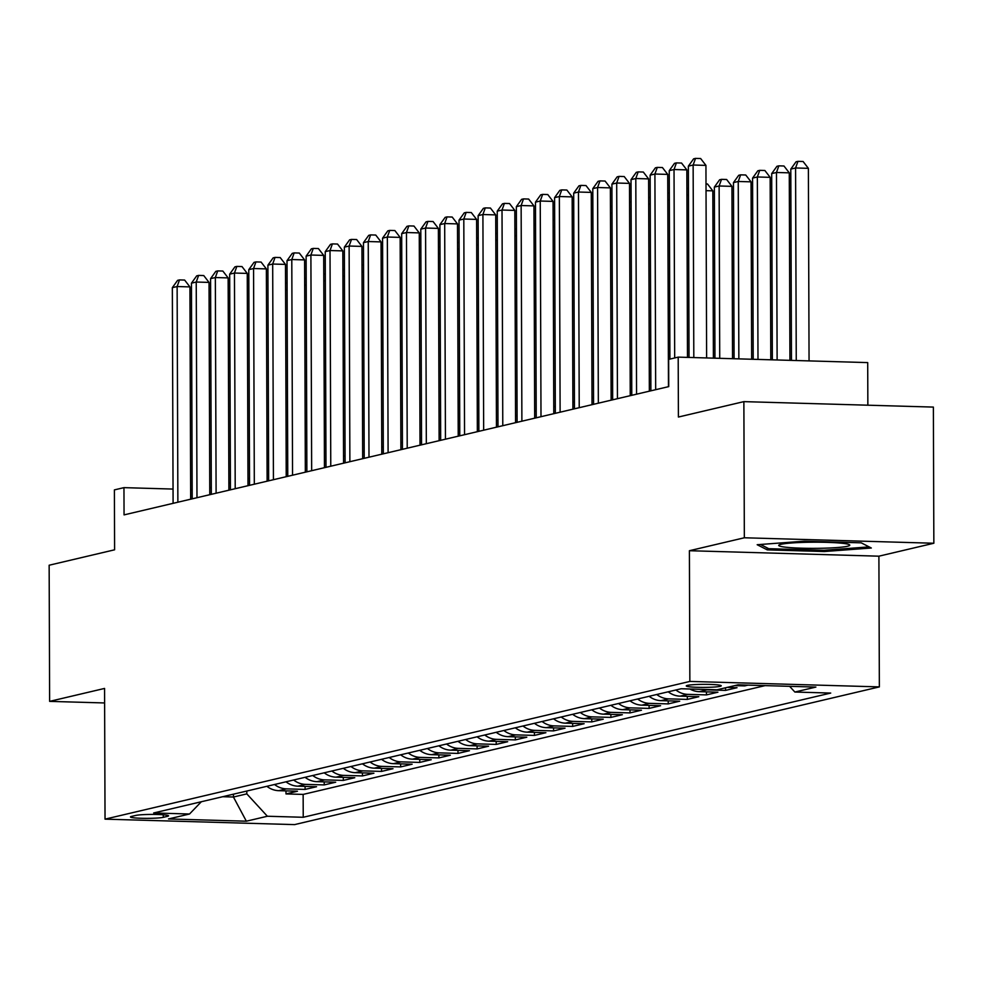 <?xml version="1.0" encoding="UTF-8"?>
<svg xmlns="http://www.w3.org/2000/svg" width="983" height="983" viewBox="0 0 983 983"><rect width="100%" height="100%" fill="white"/><g stroke="black" fill="none" stroke-linecap="round" stroke-linejoin="round"><path stroke-width="1.47" d="M687.363 685.397A17.497 1.511 179.8 0 0 686.269 685.925A17.497 1.511 179.8 0 0 700.658 687.375A17.497 1.511 179.8 0 0 720.146 686.343A17.497 1.511 179.8 0 0 721.252 685.815A17.497 1.511 179.8 0 0 706.863 684.365A17.497 1.511 179.8 0 0 687.363 685.397M867.854 405.205L867.706 362.592L678.196 357.124L668.649 359.385L668.735 386.614L124.055 514.883L123.956 487.642L114.397 489.89L114.606 549.804L49.15 565.225L49.629 701.37L104.628 702.956M933.85 543.243L933.371 407.085L743.873 401.629L744.34 537.775L689.402 550.713L689.857 681.428L879.355 686.896L878.9 556.181L933.85 543.243L744.34 537.775M689.857 681.428L105.034 819.146L294.531 824.614L879.355 686.896M266.885 786.314A21.872 20.41 76.7 0 0 278.767 790.676L297.456 791.217L285.992 793.92L285.979 790.885M274.527 784.508A21.872 20.41 76.7 0 0 286.409 788.87L305.099 789.41L305.086 786.388M305.099 789.41L316.563 786.719L297.874 786.179A21.872 20.41 76.7 0 1 286.004 781.804M305.111 777.307A21.872 20.41 76.7 0 0 316.981 781.669L335.682 782.21L324.218 784.913L324.206 781.878M324.218 772.81A21.872 20.41 76.7 0 0 336.1 777.172L354.789 777.713L343.325 780.416L343.313 777.381M343.337 768.313A21.872 20.41 76.7 0 0 355.207 772.675L373.909 773.216L362.432 775.919L362.432 772.884M362.444 763.803A21.872 20.41 76.7 0 0 374.326 768.178L393.016 768.706L381.551 771.409L381.539 768.387M381.551 759.306A21.872 20.41 76.7 0 0 393.433 763.668L412.123 764.209L400.659 766.912L400.646 763.877M400.671 754.809A21.872 20.41 76.7 0 0 412.541 759.171L431.242 759.712L419.778 762.415L419.766 759.38M419.778 750.312A21.872 20.41 76.7 0 0 431.66 754.674L450.349 755.214L438.885 757.905L438.873 754.883M438.897 745.802A21.872 20.41 76.7 0 0 450.767 750.164L469.469 750.705L457.992 753.408L457.992 750.373M458.004 741.305A21.872 20.41 76.7 0 0 469.886 745.667L488.576 746.208L477.111 748.911L477.099 745.876M477.111 736.808A21.872 20.41 76.7 0 0 488.993 741.17L507.683 741.71L496.218 744.414L496.206 741.379M496.231 732.298A21.872 20.41 76.7 0 0 508.1 736.672L526.802 737.213L515.338 739.904L515.325 736.881M515.338 727.801A21.872 20.41 76.7 0 0 527.22 732.163L545.909 732.704L534.445 735.407L534.433 732.372M534.457 723.304A21.872 20.41 76.7 0 0 546.327 727.666L565.028 728.206L553.552 730.91L553.552 727.875M553.564 718.806A21.872 20.41 76.7 0 0 565.446 723.169L584.135 723.709L572.671 726.412L572.659 723.377M572.671 714.297A21.872 20.41 76.7 0 0 584.553 718.671L603.243 719.2L591.778 721.903L591.766 718.88M591.791 709.8A21.872 20.41 76.7 0 0 603.66 714.162L622.362 714.702L610.898 717.406L610.885 714.371M610.898 705.303A21.872 20.41 76.7 0 0 622.78 709.665L641.469 710.205L630.005 712.908L629.992 709.873M630.017 700.805A21.872 20.41 76.7 0 0 641.887 705.167L660.588 705.708L649.112 708.399L649.112 705.376M649.124 696.296A21.872 20.41 76.7 0 0 661.006 700.658L679.695 701.198L668.231 703.902L668.219 700.867M668.231 691.799A21.872 20.41 76.7 0 0 680.113 696.161L698.802 696.701L687.338 699.405L687.326 696.369M689.894 689.009A21.872 20.41 76.7 0 0 699.22 691.663L717.922 692.204L706.458 694.907L706.445 691.872M727.088 687.412L737.029 687.707L725.565 690.398L725.552 687.781M747.977 685.126L744.672 685.901L744.672 685.028M163.289 817.34L167.491 816.345A16.944 1.462 179.8 0 0 168.56 815.829A16.944 1.462 179.8 0 0 154.626 814.44A16.944 1.462 179.8 0 0 135.74 815.435L131.538 816.418A16.944 1.462 179.8 0 0 130.469 816.947A16.944 1.462 179.8 0 0 144.403 818.335A16.944 1.462 179.8 0 0 163.289 817.34L163.276 814.784M233.426 794.19L233.438 797.029L246.807 793.871L267.376 816.246L303.231 817.278L830.721 693.064L794.866 692.032L815.89 687.08L738.036 684.844L717.012 689.783L681.158 688.751L153.667 812.966L189.522 814.01L201.331 801.747M267.376 816.246L246.352 821.198L168.498 818.95L189.522 814.01M285.992 793.92L303.145 794.411L765.13 685.618M744.672 685.901L734.743 685.618M725.565 690.398L706.875 689.857A21.872 20.41 -103.3 0 1 703.128 689.39M706.458 694.907L687.756 694.367A21.872 20.41 -103.3 0 1 675.886 689.992M687.338 699.405L668.649 698.864A21.872 20.41 -103.3 0 1 656.767 694.502M668.231 703.902L649.53 703.361A21.872 20.41 -103.3 0 1 637.66 698.999M649.112 708.399L630.422 707.871A21.872 20.41 -103.3 0 1 618.54 703.496M630.005 712.908L611.315 712.368A21.872 20.41 -103.3 0 1 599.433 708.006M610.898 717.406L592.196 716.865A21.872 20.41 -103.3 0 1 580.326 712.503M591.778 721.903L573.089 721.362A21.872 20.41 -103.3 0 1 561.207 717M572.671 726.412L553.97 725.872A21.872 20.41 -103.3 0 1 542.1 721.497M553.552 730.91L534.863 730.369A21.872 20.41 -103.3 0 1 522.981 726.007M534.445 735.407L515.756 734.866A21.872 20.41 -103.3 0 1 503.874 730.504M515.338 739.904L496.636 739.363A21.872 20.41 -103.3 0 1 484.766 735.001M496.218 744.414L477.529 743.873A21.872 20.41 -103.3 0 1 465.647 739.499M477.111 748.911L458.41 748.37A21.872 20.41 -103.3 0 1 446.54 744.008M457.992 753.408L439.303 752.867A21.872 20.41 -103.3 0 1 427.421 748.505M438.885 757.905L420.196 757.377A21.872 20.41 -103.3 0 1 408.314 753.003M419.778 762.415L401.076 761.874A21.872 20.41 -103.3 0 1 389.207 757.512M400.659 766.912L381.969 766.371A21.872 20.41 -103.3 0 1 370.087 762.009M381.551 771.409L362.85 770.869A21.872 20.41 -103.3 0 1 350.98 766.507M362.432 775.919L343.743 775.378A21.872 20.41 -103.3 0 1 331.861 771.004M343.325 780.416L324.636 779.875A21.872 20.41 -103.3 0 1 312.754 775.513M324.218 784.913L305.516 784.373A21.872 20.41 -103.3 0 1 293.647 780.01M246.807 791.045L246.807 793.871M678.196 357.124L678.405 417.038L743.873 401.629M105.034 819.146L104.567 688.432L49.629 701.37M192.177 489.608L190.628 489.571M173.045 489.067L123.956 487.642M650.869 383.874L649.321 384.23M631.762 388.371L630.214 388.74M612.642 392.881L611.107 393.237M593.535 397.378L591.987 397.734M574.416 401.875L572.88 402.244M555.309 406.372L553.773 406.741M536.202 410.882L534.654 411.238M517.083 415.379L515.547 415.735M497.976 419.876L496.427 420.245M478.856 424.373L477.32 424.742M459.749 428.883L458.213 429.239M440.642 433.38L439.094 433.736M421.523 437.877L419.987 438.246M402.416 442.387L400.867 442.743M383.296 446.884L381.76 447.24M364.189 451.381L362.653 451.75M345.082 455.879L343.534 456.247M325.963 460.388L324.427 460.744M306.856 464.885L305.308 465.242M287.736 469.382L286.2 469.751M268.629 473.88L267.093 474.248M249.522 478.389L247.974 478.746M230.403 482.886L228.867 483.243M211.296 487.384L209.748 487.752M222.699 796.709L233.438 797.029L246.352 821.198M303.145 794.411L303.231 817.278M794.866 692.032L789.619 686.331M689.402 550.713L878.9 556.181M804.155 541.191L757.18 544.717L767.268 549.878L824.344 551.524L871.319 548.01L861.231 542.837L804.155 541.191M824.344 550.259L824.344 551.524M767.268 547.936L767.268 549.878M190.665 499.192L189.928 286.901L177.124 286.532L177.874 502.202M172.344 287.663L177.591 280.352L179.508 279.909L177.124 286.532L172.344 287.663L173.094 503.333M179.508 279.909L184.62 280.057L189.928 286.901M287.11 289.715L285.574 289.666M285.549 282.969L287.085 283.043M786.842 547.322A35.535 3.072 179.8 0 0 828.755 548.035A35.535 3.072 179.8 0 0 849.373 544.693A35.535 3.072 179.8 0 0 841.657 543.218A35.535 3.072 179.8 0 0 804.782 542.346A35.535 3.072 179.8 0 0 779.114 544.938A35.535 3.072 179.8 0 0 786.842 547.322M869.156 546.892L824.024 550.283L768.731 548.686L760.498 544.471M209.772 494.695L209.035 282.404L196.231 282.035L196.981 497.705M191.452 283.165L196.698 275.854L198.615 275.4L196.231 282.035L191.452 283.165L192.201 498.823M198.615 275.4L203.739 275.547L209.035 282.404M228.892 490.185L228.142 277.906L215.338 277.538L216.1 493.196M210.571 278.656L215.818 271.357L217.722 270.903L215.338 277.538L210.571 278.656L211.32 494.326M217.722 270.903L222.846 271.05L228.142 277.906M247.999 485.688L247.261 273.409L234.458 273.041L235.207 488.698M229.678 274.159L234.925 266.848L236.842 266.405L234.458 273.041L229.678 274.159L230.427 489.829M236.842 266.405L241.965 266.553L247.261 273.409M267.118 481.191L266.368 268.9L253.565 268.531L254.314 484.201M248.785 269.661L254.044 262.35L255.949 261.908L253.565 268.531L248.785 269.661L249.547 485.332M255.949 261.908L261.073 262.056L266.368 268.9M306.229 285.205L304.681 285.168M304.656 278.459L306.204 278.545M325.336 280.708L323.8 280.659M323.776 273.962L325.312 274.048M344.455 276.211L342.907 276.162M342.883 269.465L344.431 269.551M363.563 271.701L362.014 271.664M361.99 264.955L363.538 265.041M286.225 476.694L285.488 264.402L272.684 264.034L273.434 479.704M267.904 265.164L273.151 257.853L275.068 257.399L272.684 264.034L267.904 265.164L268.654 480.822M275.068 257.399L280.18 257.546L285.488 264.402M382.67 267.204L381.134 267.167M381.109 260.458L382.645 260.544M305.332 472.184L304.595 259.905L291.791 259.537L292.541 475.194M287.011 260.655L292.258 253.356L294.175 252.901L291.791 259.537L287.011 260.655L287.761 476.325M294.175 252.901L299.299 253.049L304.595 259.905M401.789 262.707L400.241 262.658M400.216 255.961L401.764 256.047M324.451 467.687L323.702 255.396L310.898 255.027L311.66 470.697M306.118 256.158L311.378 248.846L313.282 248.404L310.898 255.027L306.118 256.158L306.88 471.828M313.282 248.404L318.406 248.552L323.702 255.396M420.896 258.21L419.36 258.16M419.336 251.464L420.871 251.537M343.559 463.19L342.821 250.898L330.018 250.53L330.767 466.2M325.238 251.66L330.485 244.349L332.401 243.895L330.018 250.53L325.238 251.66L325.987 467.318M332.401 243.895L337.525 244.042L342.821 250.898M440.015 253.7L438.467 253.663M438.443 246.954L439.991 247.04M362.678 458.68L361.928 246.401L349.125 246.033L349.874 461.703M344.345 247.151L349.604 239.852L351.509 239.397L349.125 246.033L344.345 247.151L345.107 462.821M351.509 239.397L356.632 239.545L361.928 246.401M459.122 249.203L457.574 249.154M457.55 242.457L459.098 242.543M381.785 454.183L381.048 241.904L368.244 241.535L368.994 457.193M363.464 242.654L368.711 235.355L370.616 234.9L368.244 241.535L363.464 242.654L364.214 458.324M370.616 234.9L375.739 235.048L381.048 241.904M478.229 244.706L476.694 244.656M476.669 237.96L478.205 238.046M400.892 449.686L400.155 237.394L387.351 237.026L388.101 452.696M382.571 238.156L387.818 230.845L389.735 230.403L387.351 237.026L382.571 238.156L383.321 453.827M389.735 230.403L394.859 230.55L400.155 237.394M497.349 240.208L495.801 240.159M495.776 233.463L497.324 233.536M420.011 445.188L419.262 232.897L406.458 232.529L407.22 448.199M401.678 233.659L406.937 226.348L408.842 225.893L406.458 232.529L401.678 233.659L402.44 449.317M408.842 225.893L413.966 226.041L419.262 232.897M516.456 235.699L514.92 235.662M514.895 228.953L516.431 229.039M439.118 440.679L438.381 228.4L425.578 228.031L426.327 443.689M420.798 229.15L426.044 221.851L427.961 221.396L425.578 228.031L420.798 229.15L421.547 444.82M427.961 221.396L433.085 221.544L438.381 228.4M535.563 231.202L534.027 231.152M534.002 224.456L535.551 224.542M458.225 436.182L457.488 223.903L444.685 223.534L445.434 439.192M439.905 224.652L445.164 217.341L447.068 216.899L444.685 223.534L439.905 224.652L440.667 440.323M447.068 216.899L452.192 217.046L457.488 223.903M554.682 226.704L553.134 226.655M553.11 219.959L554.658 220.045M477.345 431.684L476.608 219.393L463.804 219.025L464.554 434.695M459.024 220.155L464.271 212.844L466.175 212.402L463.804 219.025L459.024 220.155L459.774 435.825M466.175 212.402L471.299 212.549L476.608 219.393M573.789 222.195L572.253 222.158M572.229 215.449L573.765 215.535M496.452 427.187L495.715 214.896L482.911 214.527L483.661 430.198M478.131 215.658L483.378 208.347L485.295 207.892L482.911 214.527L478.131 215.658L478.881 431.316M485.295 207.892L490.419 208.04L495.715 214.896M592.909 217.698L591.361 217.661M591.336 210.952L592.884 211.038M515.571 422.678L514.822 210.399L502.018 210.03L502.78 425.688M497.238 211.148L502.497 203.85L504.402 203.395L502.018 210.03L497.238 211.148L498 426.819M504.402 203.395L509.526 203.542L514.822 210.399M612.016 213.2L610.48 213.151M610.455 206.455L611.991 206.541M534.678 418.18L533.941 205.889L521.137 205.521L521.887 421.191M516.358 206.651L521.604 199.34L523.521 198.898L521.137 205.521L516.358 206.651L517.107 422.321M523.521 198.898L528.633 199.045L533.941 205.889M631.123 208.703L629.587 208.654M629.562 201.957L631.111 202.031M553.785 413.683L553.048 201.392L540.245 201.023L540.994 416.694M535.465 202.154L540.724 194.843L542.628 194.388L540.245 201.023L535.465 202.154L536.226 417.812M542.628 194.388L547.752 194.536L553.048 201.392M650.242 204.194L648.694 204.157M648.669 197.448L650.218 197.534M572.905 409.174L572.167 196.895L559.352 196.526L560.113 412.196M554.584 197.644L559.831 190.346L561.735 189.891L559.352 196.526L554.584 197.644L555.334 413.315M561.735 189.891L566.859 190.038L572.167 196.895M669.349 199.696L667.813 199.647M667.789 192.951L669.325 193.037M592.012 404.677L591.274 192.398L578.471 192.029L579.22 407.687M573.691 193.147L578.938 185.848L580.855 185.394L578.471 192.029L573.691 193.147L574.441 408.817M580.855 185.394L585.979 185.541L591.274 192.398M688.469 195.199L686.92 195.15M686.896 188.453L688.444 188.539M611.131 400.179L610.382 187.888L597.578 187.52L598.34 403.19M592.798 188.65L598.057 181.339L599.962 180.897L597.578 187.52L592.798 188.65L593.56 404.32M599.962 180.897L605.086 181.044L610.382 187.888M713.4 358.144L712.822 190.849L706.04 190.653M706.015 183.956L707.527 183.993L712.822 190.849M630.238 395.682L629.501 183.391L616.697 183.022L617.447 398.693M611.918 184.153L617.164 176.842L619.081 176.387L616.697 183.022L611.918 184.153L612.667 399.811M619.081 176.387L624.193 176.535L629.501 183.391M732.532 358.697L731.93 186.352L719.126 185.984L714.346 187.102L714.948 358.193M719.728 358.328L719.126 185.984L721.51 179.348L726.634 179.496L731.93 186.352M714.346 187.102L719.605 179.791L721.51 179.348M649.345 391.173L648.608 178.894L635.804 178.525L636.554 394.183M631.025 179.643L636.271 172.344L638.188 171.89L635.804 178.525L631.025 179.643L631.774 395.313M638.188 171.89L643.312 172.037L648.608 178.894M751.663 359.25L751.049 181.843L738.245 181.474L733.465 182.605L734.08 358.746M738.86 358.881L738.245 181.474L740.629 174.851L745.741 174.999L751.049 181.843M733.465 182.605L738.712 175.293L740.629 174.851M668.465 386.675L667.727 174.396L654.911 174.028L655.673 389.686M650.144 175.146L655.391 167.835L657.295 167.393L654.911 174.028L650.144 175.146L650.893 390.816M657.295 167.393L662.419 167.54L667.727 174.396M770.795 359.803L770.156 177.345L757.352 176.977L752.573 178.107L753.211 359.286M757.991 359.434L757.352 176.977L759.736 170.342L764.86 170.489L770.156 177.345M752.573 178.107L757.819 170.796L759.736 170.342M687.486 357.394L686.834 169.887L674.031 169.518L674.682 357.959M669.251 170.649L674.498 163.338L676.415 162.895L674.031 169.518L669.251 170.649L669.915 359.078M676.415 162.895L681.538 163.043L686.834 169.887M789.927 360.356L789.275 172.848L776.459 172.48L771.692 173.598L772.343 359.839M777.123 359.987L776.459 172.48L778.843 165.844L783.967 165.992L789.275 172.848M771.692 173.598L776.939 166.299L778.843 165.844M706.617 357.947L705.941 165.39L693.138 165.021L693.814 357.579M688.358 166.152L693.617 158.841L695.522 158.386L693.138 165.021L688.358 166.152L689.034 357.443M695.522 158.386L700.646 158.533L705.941 165.39M809.058 360.908L808.382 168.339L795.579 167.97L790.799 169.101L791.462 360.392M796.255 360.54L795.579 167.97L797.963 161.347L803.086 161.495L808.382 168.339M790.799 169.101L796.046 161.79L797.963 161.347M286.409 788.87L278.767 790.676M706.875 689.857L699.22 691.663M687.756 694.367L680.113 696.161M668.649 698.864L661.006 700.658M649.53 703.361L641.887 705.167M630.422 707.871L622.78 709.665M611.315 712.368L603.66 714.162M592.196 716.865L584.553 718.671M573.089 721.362L565.446 723.169M553.97 725.872L546.327 727.666M534.863 730.369L527.22 732.163M515.756 734.866L508.1 736.672M496.636 739.363L488.993 741.17M477.529 743.873L469.886 745.667M458.41 748.37L450.767 750.164M439.303 752.867L431.66 754.674M420.196 757.377L412.541 759.171M401.076 761.874L393.433 763.668M381.969 766.371L374.326 768.178M362.85 770.869L355.207 772.675M343.743 775.378L336.1 777.172M324.636 779.875L316.981 781.669M305.516 784.373L297.874 786.179M167.491 815.325L167.491 816.345"/></g></svg>
